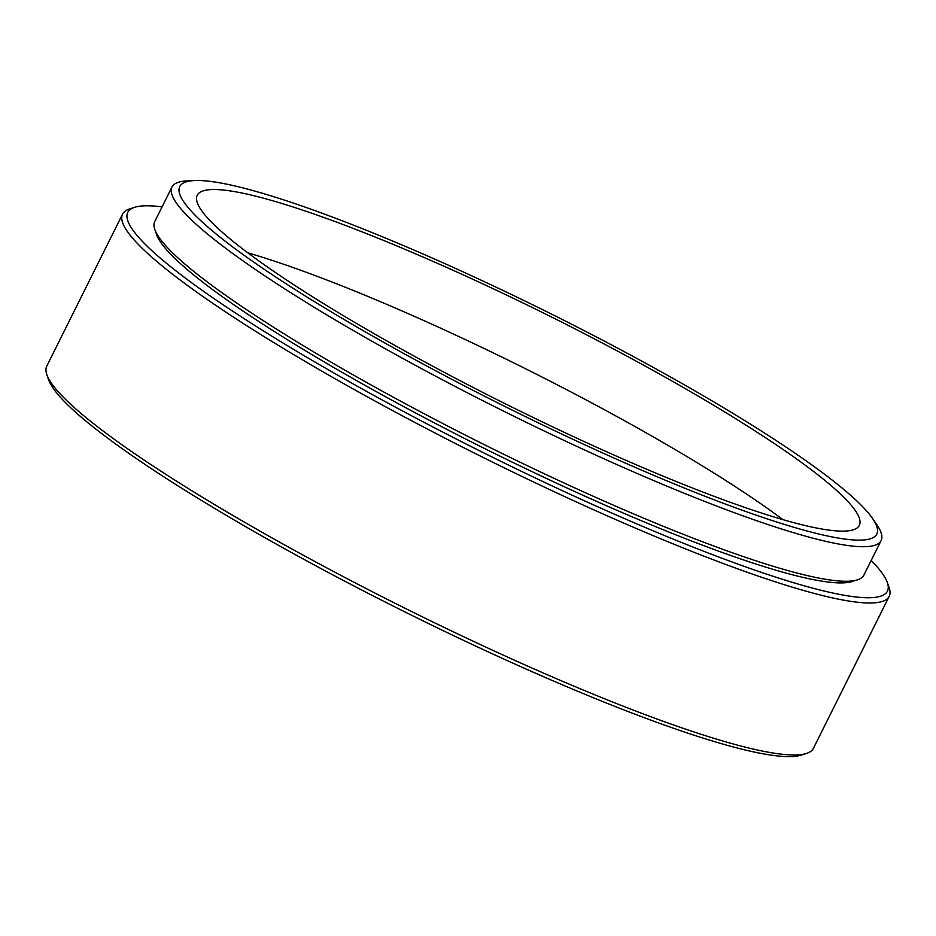 <?xml version="1.0" encoding="UTF-8"?>
<svg xmlns="http://www.w3.org/2000/svg" width="936" height="936" viewBox="0 0 936 936"><rect width="100%" height="100%" fill="white"/><g stroke="black" fill="none" stroke-linecap="round" stroke-linejoin="round"><path stroke-width="1.4" d="M162.057 206.891A424.429 56.382 26.5 0 0 134.573 207.336A424.429 56.382 26.5 0 0 270.609 335.392A424.429 56.382 26.5 0 0 665.344 535.895A424.429 56.382 26.5 0 0 887.386 582.672A424.429 56.382 26.5 0 0 871.194 560.453M887.386 582.672L889.141 587.785A428.314 56.897 -153.5 0 1 889.2 596.337A428.314 56.897 -153.5 0 1 665.075 540.587A428.314 56.897 -153.5 0 1 122.569 214.11A428.314 56.897 -153.5 0 1 129.425 209.009L134.573 207.336M806.575 753.41L801.427 755.071A424.429 56.382 -153.5 0 1 586.135 694.781A424.429 56.382 -153.5 0 1 48.613 379.735L46.858 374.622A428.314 56.897 26.5 0 0 589.306 692.546A428.314 56.897 26.5 0 0 806.575 753.41A428.314 56.897 26.5 0 0 813.431 748.309L889.2 596.337M122.569 214.11L46.8 366.081A428.314 56.897 26.5 0 0 46.858 374.622M383.526 237.241A389.446 51.737 26.5 0 0 194.618 180.554A389.446 51.737 26.5 0 0 297.437 291.049A389.446 51.737 26.5 0 0 673.019 483.397A389.446 51.737 26.5 0 0 872.644 518.602A389.446 51.737 26.5 0 0 383.526 237.241M872.644 518.602L876.88 524.792A396.197 52.627 -153.5 0 1 881.115 540.563A396.197 52.627 -153.5 0 1 673.803 488.99A396.197 52.627 -153.5 0 1 171.978 187.001A396.197 52.627 -153.5 0 1 187.118 180.894L194.618 180.554M665.753 477.231A369.907 49.14 26.5 0 0 859.318 525.377A369.907 49.14 26.5 0 0 390.792 243.418A369.907 49.14 26.5 0 0 197.227 195.273A369.907 49.14 26.5 0 0 665.753 477.231M782.87 519.609A369.907 49.14 26.5 0 0 364.958 295.226A369.907 49.14 26.5 0 0 247.841 252.849M155.926 232.116A392.301 52.112 26.5 0 0 653.41 525.751A392.301 52.112 26.5 0 0 854.743 580.531M171.978 187.001L154.756 221.539A396.197 52.627 26.5 0 0 656.581 523.528A396.197 52.627 26.5 0 0 863.893 575.102L881.115 540.563"/></g></svg>
